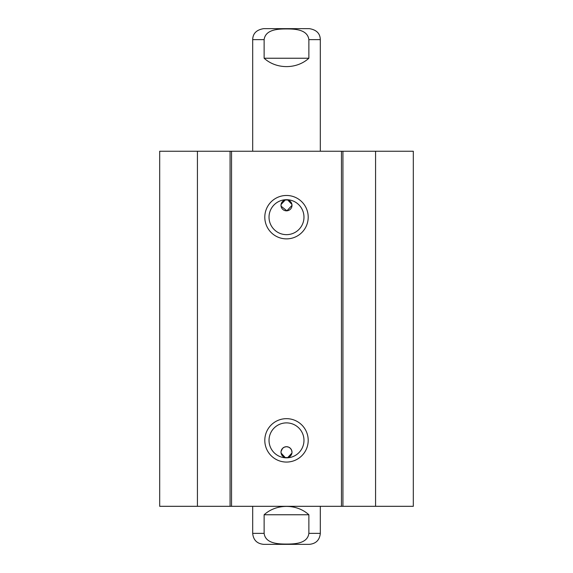<?xml version="1.0" encoding="UTF-8"?>
<svg xmlns="http://www.w3.org/2000/svg" width="573" height="573" viewBox="0 0 573 573"><rect width="100%" height="100%" fill="white"/><g stroke="black" fill="none" stroke-linecap="round" stroke-linejoin="round"><path stroke-width="0.86" d="M197.427 151.236L159.688 151.236L159.688 506.31L413.312 506.31L413.312 151.236L197.427 151.236L197.427 506.31M285.232 199.991L281.071 204.497L281.071 206.18L286.915 210.821L291.994 205.342L291.929 204.497L287.768 199.991M287.703 199.977L285.297 199.977M291.994 205.342A5.494 5.494 0 0 1 283.75 210.098A5.494 5.494 0 0 1 283.75 200.579A5.494 5.494 0 0 1 291.994 205.342M287.768 457.548L291.929 453.042L291.994 452.197L291.578 450.099L290.389 448.315L288.606 447.126L286.5 446.704L284.394 447.126L282.611 448.315L281.071 451.366L281.071 453.042L285.232 457.548M291.994 452.197A5.494 5.494 0 0 1 286.077 457.677A5.494 5.494 0 0 1 281.071 451.366A5.494 5.494 0 0 1 286.923 446.718A5.494 5.494 0 0 1 291.994 452.197M285.297 457.562L287.703 457.562M303.976 217.174A17.477 17.477 0 0 1 277.762 232.309A17.477 17.477 0 0 1 277.762 202.04A17.477 17.477 0 0 1 303.976 217.174M308.202 217.174A21.702 21.702 0 0 0 275.649 198.38A21.702 21.702 0 0 0 275.649 235.969A21.702 21.702 0 0 0 308.202 217.174M341.451 151.236L341.451 506.31M231.549 151.236L231.549 506.31M308.202 440.365A21.702 21.702 0 0 0 275.649 421.57A21.702 21.702 0 0 0 275.649 459.159A21.702 21.702 0 0 0 308.202 440.365M303.976 440.365A17.477 17.477 0 0 1 277.762 455.499A17.477 17.477 0 0 1 277.762 425.23A17.477 17.477 0 0 1 303.976 440.365M230.067 151.236L230.067 506.31M342.933 151.236L342.933 506.31M375.573 151.236L375.573 506.31M308.868 514.762L308.868 533.363C307.543 543.655 294.644 544.071 286.5 544.056C278.356 544.071 265.457 543.655 264.132 533.363L264.132 514.762L308.868 514.762C296.642 503.61 276.358 503.61 264.132 514.762M252.686 506.31L252.686 533.363C253.338 540.031 256.998 543.698 263.673 544.35L309.327 544.35C316.002 543.698 319.662 540.031 320.314 533.363L320.314 506.31M264.132 58.238L264.132 39.637C265.457 29.345 278.356 28.929 286.5 28.944C294.644 28.929 307.543 29.345 308.868 39.637L308.868 58.238L264.132 58.238C276.358 69.39 296.642 69.39 308.868 58.238M320.314 151.236L320.314 39.637C320.142 33.463 316.482 29.803 309.327 28.65L263.673 28.65C256.518 29.803 252.858 33.463 252.686 39.637L252.686 151.236M286.5 28.65L306.154 28.65M308.868 533.363L320.314 533.363M252.686 533.363L264.132 533.363M264.132 39.637L252.686 39.637M320.314 39.637L308.868 39.637"/></g></svg>
